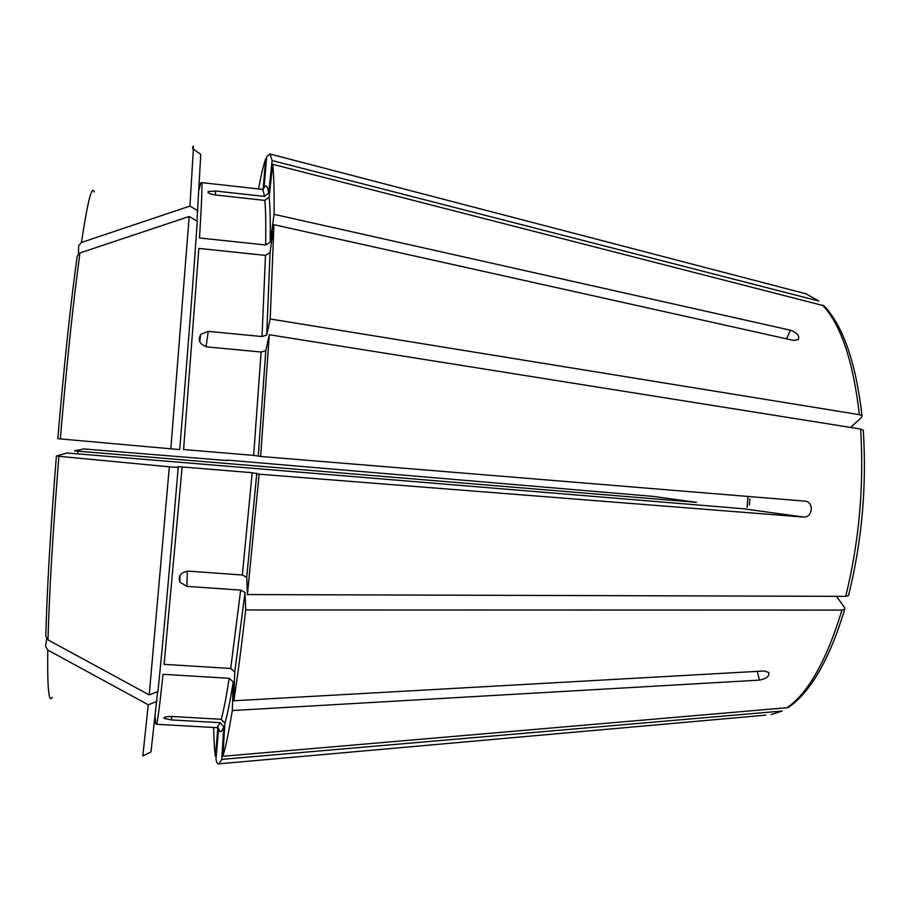 <?xml version="1.0" encoding="UTF-8"?>
<svg xmlns="http://www.w3.org/2000/svg" width="910" height="910" viewBox="0 0 910 910"><rect width="100%" height="100%" fill="white"/><g stroke="black" fill="none" stroke-linecap="round" stroke-linejoin="round"><path stroke-width="1.36" d="M156.383 724.292C157.237 724.587 159.455 707.923 163.038 674.299L229.218 678.303L233.222 681.874L232.312 710.539C228.672 732.732 225.521 747.986 222.848 756.29L224.884 723.348L221.21 719.287L172.036 716.511C166.268 716.477 163.607 717.091 164.039 718.343L171.387 719.946L220.14 722.677L217.012 727.659L156.383 724.292L155.508 723.325L155.246 717.524M156.952 701.36L148.285 704.795L142.825 755.994L150.98 751.933L157.646 691.577M148.285 704.795L47.775 650.058L45.602 646.339L46.592 638.752M217.911 727.204L215.442 756.494C214.476 750.079 213.873 740.399 213.657 727.465M268.677 193.068C267.551 185.879 266.004 184.127 264.036 187.824L266.664 156.6L269.94 153.995L272.135 160.569L268.677 193.068L264.4 196.423L215.647 191.032L215.283 194.945M227.159 460.096L653.312 496.416L696.457 502.343L77.987 451.189L74.529 450.837L83.822 448.926L227.113 460.551M823.971 305.783L272.659 164.278C273.819 174.049 274.297 190.736 274.081 214.328L790.415 330.205C797.285 332.855 799.879 335.995 798.195 339.612L793.588 340.408L273.933 224.69L270.202 318.989L266.698 335.096L262.023 336.541L208.242 331.376L206.058 346.744M850.6 427.438L861.656 417.349L861.963 415.847L859.381 414.664L270.202 318.989M208.242 331.376L200.848 334.254C197.481 340.226 199.574 344.446 207.116 346.915L261.113 352.011L253.651 455.398L183.581 449.529L198.846 248.419L265.481 255.38L270.065 252.582L273.933 224.69M178.212 467.433L169.328 466.819L149.229 694.887L157.965 691.452C163.106 640.617 170.739 556.522 178.212 467.433L177.768 466.705L182.125 466.966L252.195 472.711L259.134 474.201L247.418 594.56L246.712 577.293L242.344 574.995L188.347 571.139C180.646 572.253 177.848 575.928 179.952 582.184L186.891 586.37L240.672 590.124L230.719 668.452L234.746 672.035L233.847 700.757L764.286 670.977L768.722 672.479C769.678 676.141 766.584 678.689 759.418 680.123L757.325 671.364M863.226 430.237L860.621 429.042L269.303 334.743L260.624 456.467L253.651 455.398M848.461 595.561L845.686 596.368L247.418 594.56M258.531 188.95C261.125 174.948 263.513 164.96 265.686 158.966L263.081 189.906M836.483 596.334L844.662 607.653L844.685 609.29L841.943 610.087L245.7 609.95L245.029 592.444L240.672 590.124M844.73 609.336C829.374 659.67 810.514 692.419 788.14 707.605L222.848 756.29M192.658 148.717C193.227 144.94 193.466 145.065 193.398 149.092L200.78 154.45L196.947 221.05M215.647 191.032L208.106 191.578C207.423 192.897 209.948 194.035 215.681 194.99L264.844 200.416C265.709 209.573 265.982 224.429 265.686 244.983L270.236 242.185L274.081 214.328M264.4 196.423C263.741 191.782 262.899 189.405 261.875 189.314L201.531 182.603C202.464 182.444 201.792 200.905 199.506 237.988L265.686 244.983M272.659 164.278L269.167 197.026L264.844 200.416M193.398 149.092L189.917 206.081L81.445 242.469L78.681 245.723L78.408 253.81M197.936 210.836L189.917 206.081M781.292 711.176L771.009 714.668L782.19 711.017L221.756 759.384L223.792 726.715L220.14 722.677M170.818 448.926L189.178 216.478L197.254 221.221C193.694 274.49 187.13 360.44 179.702 449.608L57.808 438.677C64.144 364.591 70.605 303.769 77.179 256.211L79.955 252.957C73.335 301.335 66.783 363.329 60.322 438.938M269.303 334.743L265.8 350.6L261.113 352.011M189.178 216.478L79.955 252.957M169.328 466.819L56.374 456.058L66.84 453.043L71.003 453.316L742.731 508.69L803.666 517.051L259.134 474.201M149.229 694.887L48.003 639.912L45.807 636.17C46.979 590.021 50.494 529.984 56.374 456.058M266.448 159.159L265.686 158.966M818.772 301.017L272.135 160.569M216.227 756.426L215.442 756.494M260.624 456.467L805.077 501.137C814.166 501.99 812.778 517.665 803.666 517.051M232.312 710.539L759.418 680.123M245.7 609.95C241.56 646.066 237.612 676.335 233.847 700.757M223.792 726.715C221.562 732.652 219.833 733.232 218.582 728.444L215.977 759.361C216.807 763.103 217.854 764.593 219.128 763.82L221.756 759.384M182.125 466.966L164.084 664.345L230.719 668.452M747.952 496.45L747.099 507.405M233.222 681.874C230.048 701.542 227.273 715.374 224.884 723.348M229.218 678.303C226.169 697.686 223.496 711.347 221.21 719.287M47.775 650.058C47.286 687.926 48.765 703.68 52.223 697.333M822.594 305.157C840.965 324.802 853.227 361.304 859.381 414.664M265.481 255.38L262.023 336.541M270.065 252.582L266.698 335.096M252.195 472.711L242.344 574.995M256.813 473.177L246.712 577.293M860.621 429.042C864.159 485.929 859.177 541.7 845.686 596.368M245.029 592.444L234.746 672.035M841.943 610.087C826.542 660.614 808.16 693.227 786.82 707.923M269.167 197.026C270.111 206.263 270.475 221.323 270.236 242.185M94.333 191.942C91.876 184.832 87.576 201.667 81.445 242.469M219.128 763.82L765.799 715.135M265.8 350.6L258.269 455.83M58.877 456.365C52.882 531.804 49.254 592.99 48.003 639.912M77.987 451.189L77.748 453.874M790.415 330.205L786.581 338.85M186.891 586.37L187.335 571.127M171.387 719.946L171.637 716.488M801.028 292.508L806.078 293.828L817.749 300.607M749.851 498.908L749.374 505.004M823.994 305.771C843.206 326.053 855.878 362.726 862.009 415.813M863.283 430.259C866.855 486.452 861.929 541.541 848.518 595.549M201.531 182.603L200.507 183.399L199.29 189.098M208.049 191.612L207.969 192.442M200.678 334.436L199.722 341.671M164.005 718.297L164.062 717.569M818.772 300.994L806.078 293.828L269.94 153.995M179.839 581.979L180.1 575.177"/></g></svg>
